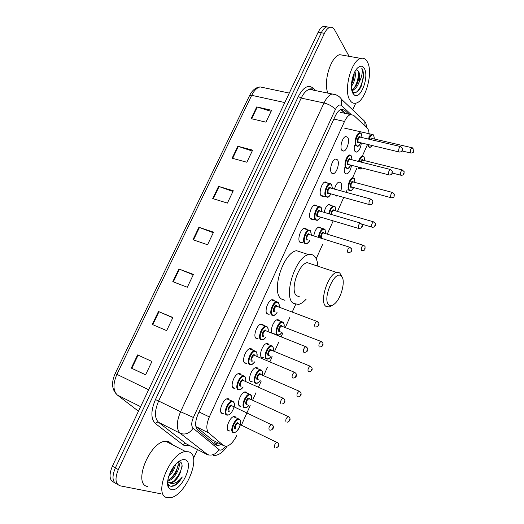 <?xml version="1.0" encoding="UTF-8"?>
<svg xmlns="http://www.w3.org/2000/svg" width="524" height="524" viewBox="0 0 524 524"><rect width="100%" height="100%" fill="white"/><g stroke="black" fill="none" stroke-linecap="round" stroke-linejoin="round"><path stroke-width="0.79" d="M235.06 388.284L233.593 388.173C229.715 386.751 234.274 373.972 238.826 373.52L240.182 373.697L241.066 374.621M246.568 363.315L244.97 363.171C241.282 361.56 245.605 349.115 250.027 348.63L251.481 348.853L252.267 349.711M257.965 338.628L256.216 338.452C252.706 336.663 256.819 324.533 261.109 324.015L262.655 324.297L263.349 325.09M269.238 314.217L267.338 314.007C264.004 312.055 267.915 300.213 272.074 299.676L273.705 300.016L274.321 300.75M302.341 242.573L299.964 242.298C297.095 239.894 300.494 228.811 304.287 228.228L306.121 228.765L306.547 229.381M313.11 219.215L312.428 219.491L310.601 218.921C307.876 216.379 311.132 205.526 314.806 204.923L317.033 206.05M323.675 196.159L323 196.441L321.12 195.799C318.533 193.127 321.657 182.476 325.214 181.874L327.395 182.935M331.528 172.933C329.065 170.136 332.072 159.676 335.517 159.06L337.489 159.833C339.886 162.754 336.873 173.031 333.447 173.647L331.528 172.933M341.825 150.303C339.486 147.395 342.375 137.118 345.716 136.495L347.72 137.347C349.993 140.386 347.091 150.486 343.77 151.102L341.825 150.303M221.095 412.545L223.257 413.567L222.091 413.462C218.01 412.237 222.824 399.105 227.501 398.685L228.752 398.816M361.331 143.052C360.702 147.866 359.182 150.892 356.772 152.137L354.964 151.364C354.204 150.087 354.021 148.168 354.421 145.6M351.48 165.388C350.726 170.005 349.174 172.881 346.829 174.014L345.054 173.313C344.275 172.121 344.065 170.28 344.419 167.785M337.574 195.753L336.775 196.12L334.705 194.954M334.509 189.164C335.511 185.208 337.024 182.817 339.041 181.979L340.829 182.653C341.93 184.52 341.91 187.264 340.777 190.88M324.173 212.436C325.103 208.041 326.721 205.336 329.02 204.334L331.063 205.382M313.771 235.977C314.577 231.149 316.28 228.13 318.893 226.918L320.983 228.019M252.332 381.865L250.891 381.754C247.295 380.332 251.684 367.992 255.935 367.573L257.212 367.756L258.005 368.614M239.003 405.419L240.961 406.323L239.848 406.205C236.069 404.96 240.686 392.299 245.055 391.906L246.241 392.05L247.125 392.98M263.382 357.715L261.817 357.578C258.391 355.973 262.563 343.947 266.696 343.502L268.065 343.731L268.766 344.523M272.218 333.29C269.65 330.67 273.639 320.118 277.353 319.686L278.801 319.968L279.423 320.708M227.717 430.053L229.689 431.01L228.68 430.925C224.711 429.876 229.578 416.868 234.064 416.508L235.145 416.613M368.929 137.956C369.433 133.089 368.811 129.729 367.075 127.869L353.621 115.287L350.569 114.56C348.362 115.3 346.344 117.599 344.517 121.463L209.338 416.921C206.214 424.492 206.024 429.837 208.768 432.948L196.107 426.68L212.456 440.127M208.768 432.948L223.643 445.642L226.394 446.35C230.291 445.334 233.796 441.594 236.913 435.13M340.41 112.352L350.569 114.56M362.405 155.923L366.551 146.694M366.689 146.379L367.422 144.493M241.453 425.043L250.19 405.596M252.594 400.244L255.987 392.705M258.47 387.177L261.24 381.014M263.618 375.728L267.397 367.311M269.853 361.848L272.166 356.713M274.511 351.48L278.683 342.205M281.106 336.808L282.967 332.675M285.292 327.5L289.838 317.387M292.235 312.049L295.628 304.51M316.201 258.732L322.548 244.603M324.867 239.442L325.018 239.108M327.245 234.156L333.205 220.892M337.469 211.414L343.737 197.463M346.043 192.321L347.176 189.812M352.6 177.741L356.988 167.981M274.321 333.834L273.862 333.939M348.879 114.193L344.432 110.079L341.288 109.326C339.061 110.053 337.037 112.333 335.216 116.158L198.118 413.967C194.987 421.519 194.836 426.857 197.659 429.981L215.488 444.889L218.226 445.603L221.089 444.437M218.108 442.95L214.598 444.142M160.586 493.739L120.068 485.814C115.3 483.934 114.723 478.523 118.339 469.589L324.454 33.3C326.066 29.986 327.893 27.995 329.93 27.34C331.81 26.855 333.356 27.674 334.554 29.789L349.115 56.337M355.75 103.189L352.691 109.889M197.509 449.585L193.474 458.415M117.559 484.366L117.114 484.111C112.326 482.218 111.736 476.814 115.346 467.899L321.278 32.783C322.889 29.475 324.723 27.497 326.766 26.842L329.806 27.379M344.432 110.079L341.209 109.385L345.689 113.498M117.114 484.111C112.326 482.218 111.736 476.814 115.346 467.899L321.278 32.783C322.889 29.475 324.723 27.497 326.766 26.842L329.93 27.34M114.592 482.656L114.173 482.414C109.372 480.508 108.769 475.111 112.372 466.222L318.12 32.272C319.732 28.971 321.559 26.993 323.609 26.344L326.655 26.875M237.837 146.268L252.64 150.133L246.869 162.237L232.093 158.222L237.837 146.268L238.368 146.425L232.636 158.372M256.747 106.909L271.622 110.289L265.963 122.164L251.114 118.64L256.747 106.909L257.277 107.053L251.651 118.771M178.881 268.982L193.428 274.419L187.31 287.257L172.796 281.657L178.881 268.982L179.411 269.192L173.326 281.86M158.451 311.511L172.894 317.511L166.658 330.605L152.242 324.441L158.451 311.511L158.975 311.734L152.766 324.664M137.609 354.899L151.947 361.475L145.58 374.843L131.275 368.084L137.609 354.899L138.133 355.134L131.799 368.326L131.275 368.084M218.567 186.387L233.285 190.756L227.403 203.096L212.711 198.57L218.567 186.387L219.097 186.557L213.248 198.74M198.917 227.285L213.55 232.171L207.556 244.76L192.95 239.71L198.917 227.285L199.448 227.475L193.48 239.894M213.281 232.741L199.448 227.475M232.931 191.489L219.097 186.557M145.607 374.784L131.799 368.326M151.947 361.481L138.133 355.134M172.802 317.708L158.975 311.734M193.245 274.805L179.411 269.192M271.111 111.357L257.277 107.053M252.208 151.036L238.368 146.425M188.601 451.819C202.664 454.884 185.391 497.073 169.671 497.761L167.569 497.682C152.464 496.326 169.927 452.107 185.679 451.609L188.601 451.819M147.814 486.527C132.362 484.851 149.615 441.418 165.715 441.247L168.708 441.509L172.612 444.824M171.256 489.639L168.715 487.844C165.132 483.115 170.215 468.469 177.492 462.541C180.354 460.131 182.85 459.201 184.972 459.731C195.033 461.788 181.127 492.324 171.256 489.639M167.595 481.936L169.894 482.571C173.293 482.08 176.398 479.565 179.215 475.019L182.09 466.655C182.214 464.067 181.54 462.489 180.079 461.906L178.35 461.841M167.562 482.663L168.25 484.379L170.418 486.134C171.97 486.567 173.772 486.148 175.802 484.877C178.284 483.004 180.453 480.364 182.3 476.945C177.878 482.48 173.66 484.49 169.658 482.977L167.628 481.53M167.791 480.239C170.811 479.06 173.457 476.565 175.71 472.759L178.317 465.168L177.918 462.181M167.687 480.993C174.656 480.246 182.103 465.011 178.298 461.88M169.409 474.443L172.232 470.486L174.112 466.144M168.656 476.578C172.383 473.054 174.662 469.026 175.488 464.506M179.824 473.951C177.171 479.264 174.138 482.29 170.719 483.03L169.658 482.977M175.252 473.506L176.955 470.323M178.887 462.784L178.867 461.768M178.461 476.192L180.924 471.587M167.641 484.569L168.394 485.44M169.999 473.034L173.169 467.421M169.697 479.329C174.446 474.908 177.322 469.773 178.324 463.93M173.261 481.412C178.337 476.637 181.271 471.214 182.07 465.142M167.693 484.955L168.407 485.558M170.785 486.226L171.053 486.22C175.14 485.584 178.887 482.486 182.3 476.945M341.484 276.259C345.814 280.117 341.53 297.796 334.934 303.534C332.517 305.734 330.493 306.167 328.869 304.824C321.972 299.676 334.273 270.227 340.941 275.794L341.484 276.259M332.164 305.354L329.21 307.005L325.79 306.285C319.188 301.673 328.031 274 336.631 272.441L339.716 272.84L342.021 276.947M311.544 264.076L307.241 262.642C298.261 263.978 289.661 291.062 296.689 295.785L299.269 296.715M306.134 299.191C303.52 302.093 300.959 303.848 298.457 304.464L293.283 303.35C282.836 296.715 295.431 256.629 308.649 254.664C310.968 254.114 312.92 254.631 314.505 256.216C316.417 258.24 317.511 261.456 317.773 265.851M302.525 252.299L302.996 252.817M284.958 300.291L281.368 298.975C270.672 292.274 283.117 252.542 296.551 250.701L308.649 254.664M367.396 61.943C373.507 72.469 365.47 101.348 356.025 103.117C353.562 103.752 351.519 102.75 349.888 100.117C343.259 90.698 351.178 60.208 360.833 58.4C363.558 57.686 365.745 58.865 367.396 61.943M351.722 89.761C353.53 89.218 355.187 87.508 356.706 84.626C359.012 79.419 359.608 75.063 358.488 71.559L357.591 70.308L355.973 69.889M357.591 70.308L358.73 71.605C360.04 74.434 360.073 78.168 358.835 82.812C357.152 86.964 355.128 89.381 352.744 90.049L351.735 89.853M351.787 90.102L352.744 90.049M351.453 84.384L351.912 83.539C353.562 80.021 354.303 76.583 354.132 73.229L351.912 83.532M351.414 86.493C354.787 81.305 355.986 76.294 355.01 71.454M352.96 93.423C349.665 88.412 352.01 73.832 357.047 68.487C360.047 65.376 362.49 65.389 364.37 68.533C369.413 76.917 360.433 100.366 354.244 94.929L352.96 93.423M352.03 91.137L352.711 91.857C355.436 93.586 358.167 91.955 360.918 86.971L363.892 75.554L362.608 69.495L361.802 68.349L362.13 69.751C362.575 73.543 361.475 77.893 358.835 82.812M327.86 93.115C323.092 81.593 330.913 56.278 339.775 54.686L344.248 55.479M352.121 91.255L353.628 89.755M356.634 84.757L359.006 73.825M361.101 86.598L363.892 75.554M351.597 82.7L353.412 74.991M351.931 90.77L352.665 90.036M353.916 88.464C357.401 82.792 358.835 76.976 358.219 71.022M356.137 92.309C362.13 88.248 365.379 72.011 361.802 68.349M211.336 439.498L223.643 445.642M215.646 441.719L213.674 443.37M199.041 411.956L209.338 416.921M333.867 119.086L344.517 121.463M351.067 114.448L341.53 105.573C339.513 104.145 337.443 105.481 335.327 109.601L193.382 417.464C191.28 422.527 191.188 426.117 193.114 428.226L219.602 450.057C221.39 450.463 223.381 449.245 225.582 446.396M360.643 117.435L364.737 121.319L365.051 125.976M189.426 445.446L184.808 445.754L183.184 444.915L155.412 423.562C150.709 418.833 150.722 410.836 155.445 399.576L298.372 96.455C303.206 87.364 308.027 84.515 312.828 87.908L315.841 90.645M118.339 469.589L112.372 466.222M324.454 33.3L318.12 32.272M311.472 88.851L312.756 90.01M208.211 455.094L180.21 433.289L158.556 422.318L186.138 443.763C184.985 443.33 184.003 443.717 183.184 444.915M193.114 428.226C189.524 433.433 185.227 435.123 180.21 433.289C176.221 429.11 176.339 421.925 180.583 411.733L158.628 401.004C154.436 410.999 154.416 418.106 158.556 422.318C157.351 421.879 156.303 422.292 155.412 423.562M218.927 449.684C215.633 454.59 211.598 456.149 206.823 454.36L186.138 443.763M193.382 417.464L180.583 411.733L324.015 102.966L301.189 98.099L158.628 401.004L155.445 399.576M335.327 109.601C332.943 106.542 329.177 104.335 324.015 102.966C326.432 97.949 329.131 94.955 332.124 93.993L336.506 95.034M313.699 90.207L309.396 89.322C306.33 90.246 303.599 93.174 301.189 98.099L298.372 96.455M312.828 87.908L312.828 89.499C310.673 88.713 309.527 88.654 309.396 89.322L332.124 93.993C336.257 94.359 339.414 96.154 341.596 99.364L341.53 105.573M312.926 89.696L313.287 90.121M148.626 389.764L115.188 373.507L249.529 95.65L251.697 95.316L116.891 374.411C112.85 383.882 113.007 390.753 117.35 395.037L138.454 411.222M264.666 87.875L260.127 86.918C256.904 87.744 254.094 90.547 251.697 95.316L284.787 102.566M117.35 395.037L140.602 406.683M233.121 432.536C229.427 431.56 234.005 419.324 238.184 418.971L239.92 419.678M239.376 419.698C235.787 417.805 229.767 431.134 233.711 432.274C237.339 433.983 243.195 420.942 239.376 419.698M235.132 429.123C233.173 428.534 236.16 421.912 237.962 422.835L238.544 423.811M238.486 423.778L237.752 423.431C235.505 425.108 234.831 426.916 235.721 428.855M274.812 447.673C274.032 445.741 274.727 443.874 276.895 442.079L277.582 442.413M278.303 445.4L277.897 446.337L278.303 445.4M249.097 405.091C247.721 406.932 246.47 407.849 245.337 407.836L244.295 407.724C240.785 406.565 245.127 394.664 249.201 394.277L250.931 394.952M251.428 399.714C251.887 397.251 251.572 395.686 250.492 395.024C247.027 392.915 241.073 406.093 244.885 407.456C246.103 407.875 247.492 407.083 249.044 405.065M247.223 404.233L246.293 404.345C244.4 403.644 247.354 397.094 249.09 398.122L249.607 398.895M249.575 399.026L248.848 398.692C246.68 400.329 246.025 402.118 246.876 404.076M286.084 422.036C285.344 420.084 286.012 418.237 288.102 416.488L288.789 416.803M289.562 419.757L289.163 420.68L289.562 419.757M260.186 380.555C258.836 382.415 257.605 383.345 256.485 383.339L255.352 383.188C252.011 381.858 256.138 370.258 260.094 369.846L261.286 370.016M262.393 375.204C262.799 372.846 262.491 371.32 261.483 370.619C258.136 368.3 252.247 381.334 255.941 382.92C257.173 383.417 258.568 382.625 260.127 380.529M258.306 379.736L257.33 379.841C255.496 379.035 258.424 372.551 260.101 373.691L260.572 374.418M260.539 374.542L259.819 374.234C257.729 375.819 257.094 377.601 257.913 379.566L258.011 379.612M297.35 396.74L297.232 396.688C296.519 394.716 297.173 392.889 299.191 391.192L299.866 391.494M300.697 394.402L300.298 395.312L300.697 394.402M271.144 356.287C269.821 358.18 268.602 359.117 267.502 359.117L266.284 358.927C263.1 357.427 267.03 346.122 270.882 345.683L272.153 345.899M273.24 350.962C273.594 348.702 273.292 347.209 272.349 346.488C269.126 343.967 263.303 356.851 266.873 358.652C268.111 359.235 269.513 358.436 271.091 356.268M269.271 355.514L268.242 355.606C266.474 354.696 269.362 348.283 270.987 349.521L271.425 350.215M271.386 350.327L270.679 350.039C268.661 351.584 268.046 353.346 268.832 355.331L269.015 355.41M308.485 371.713L308.25 371.634C307.575 369.643 308.204 367.822 310.149 366.178L310.817 366.459M311.708 369.335L311.308 370.239L311.708 369.335M281.984 332.288C280.648 334.227 279.449 335.19 278.395 335.163L277.098 334.928C274.072 333.277 277.812 322.24 281.552 321.782L282.901 322.044M283.969 326.989C284.27 324.821 283.982 323.367 283.104 322.62C279.993 319.895 274.235 332.642 277.681 334.653C278.932 335.314 280.347 334.522 281.925 332.262M280.117 331.554L279.043 331.64C277.327 330.624 280.189 324.284 281.748 325.627L282.154 326.282M282.115 326.373L281.414 326.105C279.469 327.611 278.873 329.36 279.626 331.365L279.901 331.469M319.489 346.96L319.142 346.855C318.5 344.851 319.116 343.043 320.989 341.445L321.644 341.707M322.588 344.556L322.195 345.447L322.588 344.556M318.35 237.405C319.064 232.787 320.668 229.885 323.164 228.687L324.703 229.132M325.692 233.671L324.959 229.709C322.208 228.746 320.21 231.372 318.972 237.601M320.976 238.224C319.686 236.573 322.384 230.92 323.662 232.584L323.95 233.141M322.332 238.269L321.913 238.518M323.871 233.114L323.243 232.925C321.559 234.287 321.029 235.997 321.644 238.053L322.253 238.243M323.799 233.095L363.171 245.219C364.507 245.861 365.143 246.385 365.064 246.804C364.946 249.149 365.47 250.577 362.084 250.668L361.514 250.492C360.997 248.415 361.547 246.66 363.171 245.219L363.767 245.415M364.914 248.166L364.54 249.018L364.914 248.166M328.745 213.779C329.603 209.58 331.122 207 333.303 206.024L334.803 206.436M335.845 210.943L335.144 207.098C332.733 205.88 330.808 208.166 329.354 213.956M330.919 214.414C331.319 211.015 332.301 209.521 333.86 209.941L334.109 210.438M334.037 210.419L373.435 221.816L375.361 223.453C375.191 225.641 375.826 227.134 372.4 227.265L371.811 227.062C371.326 224.973 371.87 223.224 373.435 221.816L374.012 221.993M375.204 224.731L374.837 225.575L375.204 224.731M333.912 210.314L333.428 210.242C332.164 211.034 331.554 212.489 331.581 214.611M353.621 187.625C352.429 189.78 351.349 190.854 350.392 190.854L348.82 190.258C346.685 187.821 349.521 178.271 352.534 177.76L353.91 178.114M354.984 182.509L354.362 178.894C352.01 175.062 346.731 186.786 349.39 189.97C350.608 191.201 352.004 190.415 353.569 187.612M351.905 187.166L350.635 187.192C349.318 185.594 351.938 179.758 353.117 181.658L353.32 182.07M353.248 182.051L352.698 181.907C351.178 183.177 350.68 184.848 351.204 186.904L390.871 197.646M353.13 181.959L392.358 192.419L394.297 194.096C394.061 196.212 394.801 197.515 391.382 197.784L390.806 197.555C390.38 195.472 390.897 193.762 392.358 192.419L392.882 192.57M394.133 195.256L393.779 196.068L394.133 195.256M361.94 168.04L360.23 169.069L358.632 168.401L358.108 167.064M358.508 161.523C359.477 158.418 360.728 156.558 362.261 155.956L363.597 156.283M364.711 160.652L364.121 157.148C362.418 155.615 360.741 157.121 359.097 161.674M358.809 167.248L359.202 168.106C359.883 169.029 360.761 168.997 361.835 168.014M360.427 162.001C361.252 159.833 362.071 159.126 362.896 159.886L363.06 160.239M362.994 160.226L402.19 169.94L404.148 171.649C403.873 173.699 404.672 174.996 401.26 175.311L400.664 175.049C400.271 172.953 400.781 171.25 402.19 169.94L402.694 170.077M403.991 172.743L403.637 173.555L403.991 172.743M362.863 160.121L362.484 160.043L361.01 162.152M363.905 156.663L364.213 157.305M372.289 145.639L369.97 147.506L368.346 146.772L367.73 144.565M368.49 139.115C369.44 136.456 370.573 134.871 371.896 134.373L373.186 134.675M374.339 139.017L373.782 135.624C372.295 134.02 370.73 135.231 369.079 139.253M368.372 144.716L368.909 146.478C369.793 147.676 370.894 147.388 372.223 145.626M370.442 139.574C371.241 138.002 371.948 137.589 372.564 138.336L372.702 138.637M372.636 138.624L411.916 147.703L413.894 149.438C413.574 151.443 414.471 152.687 411.019 153.08L410.423 152.785C410.056 150.676 410.554 148.98 411.916 147.703L412.401 147.82M413.737 150.48L413.384 151.279L413.737 150.48M372.538 138.559L371.044 139.712M227.717 415.152L226.63 415.054C222.831 413.921 227.357 401.567 231.719 401.155L233.625 401.908M227.233 414.779C231.018 416.698 237.058 403.362 233.069 401.915C229.329 399.799 223.119 413.436 227.233 414.779M228.693 411.556C226.656 410.868 229.735 404.089 231.615 405.124L232.224 406.126M232.152 406.093L231.346 405.72C229.04 407.423 228.359 409.277 229.296 411.281M269.29 430.08C268.458 428.075 269.159 426.163 271.393 424.335L272.146 424.695M272.454 428.678L272.873 427.728L272.454 428.678M244.394 376.088L244.957 376.605M243.202 387C241.826 388.854 240.542 389.791 239.344 389.81L238.145 389.673C234.536 388.349 238.826 376.337 243.064 375.885L244.328 376.049M245.54 381.479C245.972 378.996 245.632 377.391 244.518 376.677C240.909 374.333 234.772 387.819 238.748 389.391C240.051 389.882 241.512 389.077 243.136 386.974M241.204 386.109L240.195 386.208C238.224 385.409 241.269 378.701 243.077 379.848L243.614 380.627M243.575 380.765L242.776 380.417C240.555 382.068 239.894 383.909 240.798 385.933M280.982 403.86L280.91 403.827C280.117 401.803 280.798 399.91 282.94 398.142L283.694 398.482M284.067 402.412L284.48 401.469L284.067 402.412M255.771 351.198L256.164 351.591M254.618 361.907C253.315 363.754 252.051 364.704 250.826 364.763L249.535 364.58C246.103 363.08 250.171 351.375 254.291 350.903L255.647 351.113M256.839 356.405C257.205 354.034 256.871 352.469 255.843 351.722C252.352 349.161 246.287 362.49 250.131 364.298C251.448 364.874 252.922 364.069 254.559 361.881M252.627 361.062L251.566 361.147C249.653 360.23 252.666 353.602 254.415 354.859L254.906 355.599M254.867 355.724L254.075 355.396C251.939 357.008 251.297 358.829 252.168 360.866L252.326 360.931M292.595 377.961L292.392 377.883C291.639 375.846 292.3 373.966 294.364 372.243L295.104 372.564M295.543 376.448L295.955 375.518L295.543 376.448M265.91 337.089C264.548 339.035 263.303 340.004 262.17 339.997L260.788 339.775C257.526 338.104 261.397 326.694 265.393 326.197L266.834 326.452M268 331.62C268.314 329.347 267.993 327.827 267.03 327.055C263.67 324.277 257.677 337.456 261.391 339.486C262.714 340.155 264.201 339.342 265.845 337.063M263.919 336.297L262.806 336.375C260.959 335.347 263.939 328.79 265.622 330.153L266.074 330.854M266.028 330.965L265.255 330.657C263.192 332.229 262.576 334.037 263.408 336.087L263.664 336.192M304.077 352.351L303.743 352.246C303.029 350.189 303.665 348.322 305.656 346.652L306.383 346.954M306.887 350.792L307.293 349.875L306.887 350.792M277.065 312.553C275.768 314.505 274.537 315.494 273.384 315.527L271.923 315.245C268.819 313.418 272.5 302.283 276.377 301.765L277.897 302.073M279.03 307.11C279.305 304.935 278.991 303.455 278.1 302.662C274.858 299.676 268.93 312.704 272.519 314.957C273.856 315.717 275.349 314.904 277 312.527M275.087 311.806L273.921 311.878C272.139 310.739 275.08 304.261 276.705 305.728L277.117 306.396M277.065 306.481L276.312 306.199C274.321 307.726 273.724 309.52 274.517 311.59L274.871 311.721M315.422 327.022L314.963 326.904C314.282 324.828 314.898 322.974 316.817 321.35L317.531 321.631M318.101 325.437L318.5 324.526L318.101 325.437M309.769 240.555C308.453 242.71 307.274 243.778 306.232 243.752L304.575 243.287C301.916 241.033 305.112 230.619 308.649 230.056L310.352 230.553M311.394 235.23L310.568 231.104C307.673 227.514 301.942 240.11 305.171 242.992C306.527 244.046 308.04 243.228 309.71 240.536M307.85 239.946L306.52 240.012C304.922 238.564 307.771 232.296 309.219 234.071L309.533 234.654M309.455 234.641L308.754 234.424C306.979 235.839 306.435 237.608 307.116 239.717L307.745 239.913M309.317 234.523L349.554 247.171L351.506 248.769C352.475 250.727 351.46 252.064 348.467 252.784L347.851 252.614C347.274 250.479 347.838 248.664 349.554 247.171L350.209 247.387M350.962 251.094L351.355 250.217L350.962 251.094M320.413 217.093C319.116 219.301 317.95 220.394 316.922 220.362L315.219 219.831C312.69 217.447 315.756 207.242 319.182 206.672L320.839 207.131M321.939 211.781L321.153 207.773C318.369 203.993 312.704 216.445 315.815 219.53C317.177 220.689 318.69 219.87 320.354 217.074M318.52 216.53L317.151 216.589C315.612 215.037 318.422 208.84 319.817 210.707L320.099 211.244M320.013 211.218L319.339 211.021C317.623 212.41 317.092 214.165 317.747 216.288L358.573 228.425M319.882 211.107L360.224 222.995L362.215 224.652C363.165 226.492 362.156 227.816 359.195 228.615L358.56 228.412C358.016 226.263 358.573 224.455 360.224 222.995L360.859 223.198M361.671 226.872L362.058 226.008L361.671 226.872M330.932 193.906C329.544 196.258 328.397 197.365 327.493 197.234L325.751 196.631C323.347 194.129 326.288 184.114 329.609 183.538L331.214 183.957M332.367 188.575L331.62 184.697C328.948 180.734 323.347 193.048 326.341 196.33C327.697 197.587 329.21 196.775 330.873 193.887M329.052 193.382L327.664 193.415C326.177 191.771 328.961 185.64 330.303 187.599L330.546 188.077M330.454 188.051L329.806 187.874C328.155 189.23 327.638 190.978 328.26 193.114L369.204 204.543M330.33 187.952L370.776 199.094L372.806 200.797C372.636 202.978 373.284 204.55 369.806 204.714L369.158 204.484C368.647 202.316 369.184 200.522 370.776 199.094L371.392 199.277M372.256 202.932L372.636 202.074L372.256 202.932M350.739 165.198C349.462 167.516 348.362 168.636 347.438 168.558L345.709 167.877C343.541 165.257 346.318 155.615 349.416 155.052L350.877 155.412M352.062 159.918L351.401 156.276C348.964 152.15 343.548 164.104 346.292 167.575C347.595 168.944 349.056 168.145 350.68 165.184M348.932 164.739L347.576 164.746C346.213 163.003 348.905 157.056 350.13 159.093L350.314 159.479M350.229 159.46L349.646 159.316C348.106 160.606 347.609 162.316 348.159 164.444L388.795 174.852M350.098 159.342L390.256 169.448L392.286 171.184C392.037 173.149 392.836 174.767 389.339 174.99L388.703 174.721C388.258 172.56 388.775 170.804 390.256 169.448L390.812 169.599M391.749 173.175L392.116 172.337L391.749 173.175M361.2 133.62L361.495 134.229M360.787 142.928C359.615 145.181 358.534 146.32 357.538 146.347L355.789 145.587C353.726 142.869 356.412 133.384 359.405 132.814L360.82 133.142M362.051 137.622L361.422 134.105C359.091 129.808 353.726 141.637 356.372 145.286C357.663 146.753 359.117 145.967 360.735 142.914M359.006 142.508L357.637 142.482C356.327 140.655 358.992 134.766 360.165 136.895L360.316 137.222M360.237 137.203L359.674 137.072C358.187 138.336 357.696 140.039 358.219 142.181L398.961 151.934M360.132 137.131L400.356 146.51L402.406 148.285C402.137 150.303 402.976 151.685 399.478 152.058L398.829 151.757C398.417 149.589 398.921 147.84 400.356 146.51L400.886 146.648M401.875 150.198L402.236 149.373L401.875 150.198M344.962 113.341L340.783 109.503M274.006 333.919L272.126 333.172M263.12 357.781L261.207 356.982M252.103 381.917L250.164 381.066M336.775 196.12L335.196 195.681M346.829 174.014L345.309 173.614M356.772 152.137L355.318 151.783M343.77 151.102L342.165 150.709M333.447 173.647L331.771 173.208M323 196.441L321.258 195.95M312.428 219.491L310.621 218.947M301.739 242.795L299.866 242.193M268.904 314.308L266.867 313.529M257.697 338.694L255.62 337.856M246.359 363.368L244.243 362.464M234.876 388.323L232.735 387.354M215.233 444.103L218.226 445.603M213.406 455.611C218.495 455.566 223.054 452.422 227.082 446.193M366.977 127.777L365.824 123.323L364.737 121.319L341.596 99.364M249.529 95.65C252.175 90.279 255.705 87.364 260.127 86.918L289.287 93.082M115.784 393.347C111.71 388.481 111.514 381.865 115.188 373.514M323.609 26.344L326.766 26.842M168.25 484.379L168.715 487.844M170.719 483.03L169.894 482.571M185.679 451.609L165.715 441.247M336.631 272.441L307.241 262.642M340.941 275.794L339.716 272.84M352.711 91.857L354.244 94.929M360.833 58.4L339.775 54.686M233.39 416.704L239.357 419.22C242.913 421.827 238.453 432.149 234.064 432.608M276.253 447.804C278.742 446.769 279.41 445.19 278.251 443.055L238.4 423.739M244.387 392.109L250.485 394.579C251.625 395.247 251.959 396.969 251.481 399.74M287.388 422.174C289.969 421.086 290.689 419.554 289.562 417.569L288.102 416.488L249.404 398.803M255.267 367.783L261.483 370.206C262.721 371.824 263.041 373.494 262.452 375.23M298.385 396.838C300.887 396.327 301.673 394.841 300.737 392.371L299.191 391.192L260.376 374.333M266.035 343.718L272.362 346.102C273.495 347.595 273.81 349.22 273.299 350.982M309.245 371.778C311.872 371.241 312.717 369.793 311.773 367.442L310.149 366.178L271.229 350.137M276.685 319.909L283.117 322.253C284.159 323.629 284.46 325.214 284.021 327.009M319.974 346.999C322.732 346.456 323.629 345.054 322.679 342.788L320.989 341.445L282.03 326.341M318.232 227.18L324.985 229.42L325.745 233.691M323.95 239.154L324.133 238.826M328.358 204.602L335.17 206.823L335.897 210.956M371.837 227.095L362.084 224.233M352.534 177.76L354.388 178.645L355.03 182.522M362.261 155.956L364.154 156.912L364.763 160.665M400.768 175.186L392.247 173.044M344.366 128.092L371.896 134.373L373.815 135.402L374.385 139.03M410.547 152.969L401.941 150.945M234.176 406.866C234.844 404.456 234.47 402.642 233.062 401.443L226.813 398.888M231.968 405.845L272.86 425.396C274.059 427.499 273.338 429.104 270.698 430.211M245.605 381.505C246.241 379.671 245.88 377.915 244.518 376.232L238.138 373.73M243.391 380.529L282.94 398.142L284.512 399.301C285.501 401.895 284.722 403.454 282.174 403.971M256.898 356.431C257.461 354.63 257.114 352.927 255.85 351.309L249.339 348.853M254.69 355.508L294.364 372.243L296.021 373.501C297.01 375.977 296.171 377.483 293.499 378.033M268.059 331.646C268.53 329.747 268.19 328.089 267.043 326.668L260.421 324.245M265.865 330.775L305.656 346.652L307.385 347.988C308.387 350.353 307.483 351.82 304.68 352.397M279.096 307.136C279.502 305.296 279.174 303.684 278.12 302.296L271.386 299.918M276.921 306.324L316.817 321.35L318.618 322.764C319.627 325.05 318.658 326.472 315.723 327.042M311.446 235.25L310.594 230.796L303.606 228.497M321.998 211.801L321.179 207.484C320.04 206.653 319.378 206.377 319.182 206.672L314.125 205.205M315.238 219.857L310.208 218.344M332.426 188.594L331.653 184.428L324.533 182.162M325.876 196.775L320.826 195.354M352.115 159.931L351.434 156.028C350.451 155.052 349.777 154.731 349.416 155.052M362.104 137.635L361.455 133.875C360.427 132.808 359.739 132.454 359.405 132.814"/></g></svg>
